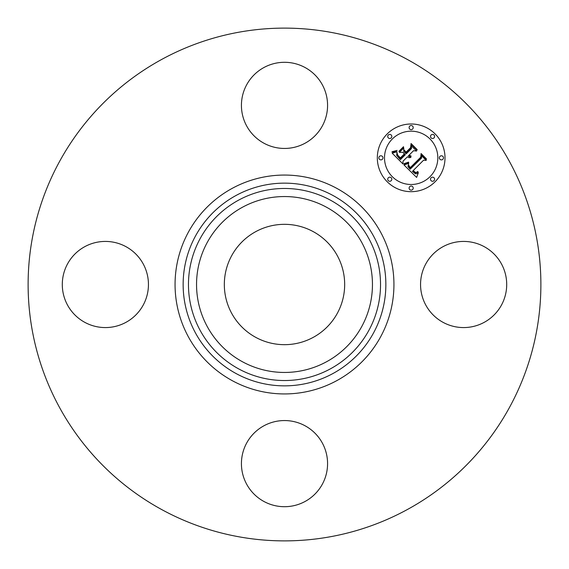<?xml version="1.0" encoding="UTF-8"?>
<svg xmlns="http://www.w3.org/2000/svg" width="569" height="569" viewBox="0 0 569 569"><rect width="100%" height="100%" fill="white"/><g stroke="black" fill="none" stroke-linecap="round" stroke-linejoin="round"><path stroke-width="0.43" stroke-dasharray="2.85 2.13" d="M425.825 263.852A43.073 43.073 0 0 1 484.276 246.697A43.073 43.073 0 0 1 501.431 305.148A43.073 43.073 0 0 1 442.981 322.303A43.073 43.073 0 0 1 425.825 263.852M161.582 509.497A256.384 256.384 0 0 1 59.503 161.582A256.384 256.384 0 0 1 407.418 59.503A256.384 256.384 0 0 1 509.497 407.418A256.384 256.384 0 0 1 161.582 509.497M313.348 231.697A60.165 60.165 0 0 1 337.303 313.348A60.165 60.165 0 0 1 255.652 337.303A60.165 60.165 0 0 1 231.697 255.652A60.165 60.165 0 0 1 313.348 231.697M305.148 425.825A43.073 43.073 0 0 1 322.303 484.276A43.073 43.073 0 0 1 263.852 501.431A43.073 43.073 0 0 1 246.697 442.981A43.073 43.073 0 0 1 305.148 425.825M143.175 305.148A43.073 43.073 0 0 1 84.724 322.303A43.073 43.073 0 0 1 67.569 263.852A43.073 43.073 0 0 1 126.019 246.697A43.073 43.073 0 0 1 143.175 305.148M263.852 143.175A43.073 43.073 0 0 1 246.697 84.724A43.073 43.073 0 0 1 305.148 67.569A43.073 43.073 0 0 1 322.303 126.019A43.073 43.073 0 0 1 263.852 143.175M387.233 133.907A33.841 33.841 0 0 0 387.233 181.767A33.841 33.841 0 0 0 435.093 181.767A33.841 33.841 0 0 0 435.093 133.907A33.841 33.841 0 0 0 387.233 133.907M430.015 176.689A26.665 26.665 0 0 0 430.015 138.985A26.665 26.665 0 0 0 392.311 138.985A26.665 26.665 0 0 0 392.311 176.689A26.665 26.665 0 0 0 430.015 176.689M391.223 180.679A2.048 2.048 0 0 0 391.223 177.777A2.048 2.048 0 0 0 388.321 177.777A2.048 2.048 0 0 0 388.321 180.679A2.048 2.048 0 0 0 391.223 180.679M391.223 137.897A2.048 2.048 0 0 0 391.223 134.995A2.048 2.048 0 0 0 388.321 134.995A2.048 2.048 0 0 0 388.321 137.897A2.048 2.048 0 0 0 391.223 137.897M382.361 159.284A2.048 2.048 0 0 0 382.361 156.39A2.048 2.048 0 0 0 379.459 156.39A2.048 2.048 0 0 0 379.459 159.284A2.048 2.048 0 0 0 382.361 159.284M434.005 137.897A2.048 2.048 0 0 0 434.005 134.995A2.048 2.048 0 0 0 431.103 134.995A2.048 2.048 0 0 0 431.103 137.897A2.048 2.048 0 0 0 434.005 137.897M412.61 129.035A2.048 2.048 0 0 0 412.61 126.133A2.048 2.048 0 0 0 409.716 126.133A2.048 2.048 0 0 0 409.716 129.035A2.048 2.048 0 0 0 412.61 129.035M431.103 177.777A2.048 2.048 0 0 0 431.103 180.679A2.048 2.048 0 0 0 434.005 180.679A2.048 2.048 0 0 0 434.005 177.777A2.048 2.048 0 0 0 431.103 177.777M409.716 186.639A2.048 2.048 0 0 0 409.716 189.541A2.048 2.048 0 0 0 412.61 189.541A2.048 2.048 0 0 0 412.61 186.639A2.048 2.048 0 0 0 409.716 186.639M439.965 156.39A2.048 2.048 0 0 0 439.965 159.284A2.048 2.048 0 0 0 442.867 159.284A2.048 2.048 0 0 0 442.867 156.39A2.048 2.048 0 0 0 439.965 156.39M403.037 164.028L402.973 161.269L407.383 156.852L409.139 157.734L410.939 157.435L408.265 155.977L408.755 155.479L411.031 156.425L411.053 156.006L409.04 155.202L413.535 150.707L416.6 151.048L411.465 145.913L411.444 148.609L406.174 153.886L403.777 151.489L403.755 147.997L399.374 152.378L402.816 152.286L404.395 153.865L400.356 157.898L397.71 155.131L397.055 153.025L397.575 155.565L400.334 158.445L404.659 154.121L405.292 154.761L400.398 159.654L396.714 155.415L397.034 151.752L392.176 153.175L403.037 164.028M403.997 164.989L416.629 177.414L418.357 172.656L416.793 173.68L415.377 173.78L412.397 171.376L413.023 170.985L415.626 172.827L417.902 171.987L417.895 171.504L416.416 172.386L415.32 172.343L413.179 170.593L423.585 160.188L426.273 160.43L421.494 155.65L421.586 158.026L410.128 169.235L407.973 166.582L408.684 163.339L403.997 164.989M398.976 151.247L399.089 151.674L403.613 147.158L403.492 146.731L398.976 151.247M403.997 163.673L404.111 164.078L405.178 163.893L408.741 162.499L408.563 162.137L403.997 163.673M392.02 151.738L392.034 152.108L394.872 151.738L397.105 150.422L392.02 151.738M408.421 164.832L408.492 166.248L410.285 168.282L421.181 157.385L421.38 154.384L426.387 159.391L426.43 158.872L421.081 153.53L420.783 157.158L410.256 167.663L408.421 164.832M404.004 149.96L406.131 152.648L411.017 147.762L411.373 144.377L417.098 150.109L417.12 149.562L411.067 143.509L410.626 147.627L406.152 152.108L404.004 149.96"/><path stroke-width="0.85" d="M425.825 263.852A43.073 43.073 0 0 1 484.276 246.697A43.073 43.073 0 0 1 501.431 305.148A43.073 43.073 0 0 1 442.981 322.303A43.073 43.073 0 0 1 425.825 263.852M161.582 509.497A256.384 256.384 0 0 1 59.503 161.582A256.384 256.384 0 0 1 407.418 59.503A256.384 256.384 0 0 1 509.497 407.418A256.384 256.384 0 0 1 161.582 509.497M255.652 337.303A60.165 60.165 0 0 1 231.697 255.652A60.165 60.165 0 0 1 313.348 231.697A60.165 60.165 0 0 1 337.303 313.348A60.165 60.165 0 0 1 255.652 337.303M263.852 143.175A43.073 43.073 0 0 1 246.697 84.724A43.073 43.073 0 0 1 305.148 67.569A43.073 43.073 0 0 1 322.303 126.019A43.073 43.073 0 0 1 263.852 143.175M143.175 305.148A43.073 43.073 0 0 1 84.724 322.303A43.073 43.073 0 0 1 67.569 263.852A43.073 43.073 0 0 1 126.019 246.697A43.073 43.073 0 0 1 143.175 305.148M305.148 425.825A43.073 43.073 0 0 1 322.303 484.276A43.073 43.073 0 0 1 263.852 501.431A43.073 43.073 0 0 1 246.697 442.981A43.073 43.073 0 0 1 305.148 425.825M435.093 181.767A33.841 33.841 0 0 1 387.233 181.767A33.841 33.841 0 0 1 387.233 133.907A33.841 33.841 0 0 1 435.093 133.907A33.841 33.841 0 0 1 435.093 181.767M392.311 138.985A26.665 26.665 0 0 1 430.015 138.985A26.665 26.665 0 0 1 430.015 176.689A26.665 26.665 0 0 1 392.311 176.689A26.665 26.665 0 0 1 392.311 138.985M403.997 164.989L408.684 163.339L407.973 166.582L410.128 169.235L421.586 158.026L421.494 155.65L426.273 160.43L423.585 160.188L413.179 170.593L415.32 172.343L416.416 172.386L417.895 171.504L417.902 171.987L415.626 172.827L413.023 170.985L412.397 171.376L415.377 173.78L416.793 173.68L418.357 172.656L416.629 177.414L403.997 164.989M403.997 163.673L408.563 162.137L408.741 162.499L405.178 163.893L404.111 164.078L403.997 163.673M408.421 164.832L410.256 167.663L420.783 157.158L421.081 153.53L426.43 158.872L426.387 159.391L421.38 154.384L421.181 157.385L410.285 168.282L408.492 166.248L408.421 164.832M403.037 164.028L392.176 153.175L397.034 151.752L396.714 155.415L400.398 159.654L405.292 154.761L404.659 154.121L400.334 158.445L397.575 155.565L397.055 153.025L397.71 155.131L400.356 157.898L404.395 153.865L402.816 152.286L399.374 152.378L403.755 147.997L403.777 151.489L406.174 153.886L411.444 148.609L411.465 145.913L416.6 151.048L413.535 150.707L409.04 155.202L411.053 156.006L411.031 156.425L408.755 155.479L408.265 155.977L410.939 157.435L409.139 157.734L407.383 156.852L402.973 161.269L403.037 164.028M392.02 151.738L397.105 150.422L394.872 151.738L392.034 152.108L392.02 151.738M398.976 151.247L403.492 146.731L403.613 147.158L399.089 151.674L398.976 151.247M404.004 149.96L406.152 152.108L410.626 147.627L411.067 143.509L417.12 149.562L417.098 150.109L411.373 144.377L411.017 147.762L406.131 152.648L404.004 149.96M388.321 177.777A2.048 2.048 0 0 1 391.223 177.777A2.048 2.048 0 0 1 391.223 180.679A2.048 2.048 0 0 1 388.321 180.679A2.048 2.048 0 0 1 388.321 177.777M388.321 134.995A2.048 2.048 0 0 1 391.223 134.995A2.048 2.048 0 0 1 391.223 137.897A2.048 2.048 0 0 1 388.321 137.897A2.048 2.048 0 0 1 388.321 134.995M379.459 156.39A2.048 2.048 0 0 1 382.361 156.39A2.048 2.048 0 0 1 382.361 159.284A2.048 2.048 0 0 1 379.459 159.284A2.048 2.048 0 0 1 379.459 156.39M431.103 134.995A2.048 2.048 0 0 1 434.005 134.995A2.048 2.048 0 0 1 434.005 137.897A2.048 2.048 0 0 1 431.103 137.897A2.048 2.048 0 0 1 431.103 134.995M409.716 126.133A2.048 2.048 0 0 1 412.61 126.133A2.048 2.048 0 0 1 412.61 129.035A2.048 2.048 0 0 1 409.716 129.035A2.048 2.048 0 0 1 409.716 126.133M434.005 180.679A2.048 2.048 0 0 1 431.103 180.679A2.048 2.048 0 0 1 431.103 177.777A2.048 2.048 0 0 1 434.005 177.777A2.048 2.048 0 0 1 434.005 180.679M412.61 189.541A2.048 2.048 0 0 1 409.716 189.541A2.048 2.048 0 0 1 409.716 186.639A2.048 2.048 0 0 1 412.61 186.639A2.048 2.048 0 0 1 412.61 189.541M442.867 159.284A2.048 2.048 0 0 1 439.965 159.284A2.048 2.048 0 0 1 439.965 156.39A2.048 2.048 0 0 1 442.867 156.39A2.048 2.048 0 0 1 442.867 159.284M242.33 361.685A87.953 87.953 0 0 1 207.315 242.33A87.953 87.953 0 0 1 326.67 207.315A87.953 87.953 0 0 1 361.685 326.67A87.953 87.953 0 0 1 242.33 361.685M330.539 200.224A96.033 96.033 0 0 1 368.776 330.539A96.033 96.033 0 0 1 238.461 368.776A96.033 96.033 0 0 1 200.224 238.461A96.033 96.033 0 0 1 330.539 200.224M333.093 195.551A101.36 101.36 0 0 1 373.449 333.093A101.36 101.36 0 0 1 235.907 373.449A101.36 101.36 0 0 1 195.551 235.907A101.36 101.36 0 0 1 333.093 195.551M336.969 188.46A109.44 109.44 0 0 1 380.54 336.969A109.44 109.44 0 0 1 232.031 380.54A109.44 109.44 0 0 1 188.46 232.031A109.44 109.44 0 0 1 336.969 188.46"/></g></svg>
